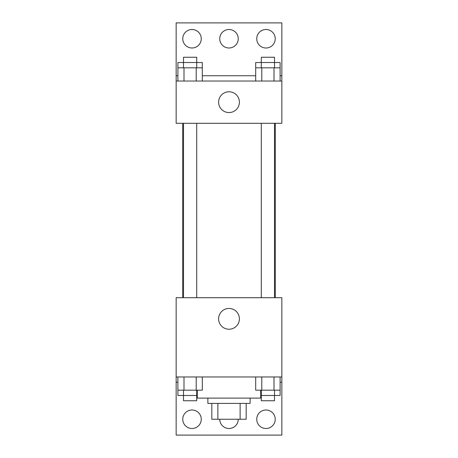 <?xml version="1.0" encoding="UTF-8"?>
<svg xmlns="http://www.w3.org/2000/svg" width="458" height="458" viewBox="0 0 458 458"><rect width="100%" height="100%" fill="white"/><g stroke="black" fill="none" stroke-linecap="round" stroke-linejoin="round"><path stroke-width="0.69" d="M240.124 403.395L240.124 419.247L211.825 419.247L211.825 403.395M240.124 419.247L246.175 419.247L246.175 403.395L246.175 419.247M250.137 398.105L250.137 403.395L207.863 403.395L207.863 398.105M217.876 403.395L217.876 419.247M197.295 390.182L197.295 398.105L260.705 398.105L260.705 390.182M176.153 376.968L176.153 297.7L281.847 297.7L281.847 376.968L176.153 376.968L176.153 435.1L281.847 435.1L281.847 382.253L280.101 382.253M281.847 376.968L281.847 382.253M218.609 318.837A10.391 10.391 0 0 1 234.198 309.837A10.391 10.391 0 0 1 234.198 327.836A10.391 10.391 0 0 1 218.609 318.837M177.899 382.253L176.153 382.253M256.743 419.247A9.246 9.246 0 0 1 270.615 411.238A9.246 9.246 0 0 1 270.615 427.257A9.246 9.246 0 0 1 256.743 419.247M182.759 419.247A9.246 9.246 0 0 1 196.631 411.238A9.246 9.246 0 0 1 196.631 427.257A9.246 9.246 0 0 1 182.759 419.247M238.246 419.247A9.246 9.246 0 0 1 229 428.493A9.246 9.246 0 0 1 219.754 419.247M275.292 123.305L275.292 297.7M274.502 297.7L274.502 123.305M196.711 123.305L196.711 297.7M281.847 123.305L176.153 123.305L176.153 22.9L281.847 22.9L281.847 123.305M281.847 81.032L176.153 81.032M218.609 102.168A10.391 10.391 0 0 1 234.198 93.169A10.391 10.391 0 0 1 234.198 111.168A10.391 10.391 0 0 1 218.609 102.168M176.153 75.747L177.899 75.747M202.31 75.747L255.69 75.747M280.101 75.747L281.847 75.747M219.754 38.753A9.246 9.246 0 0 1 233.626 30.743A9.246 9.246 0 0 1 233.626 46.762A9.246 9.246 0 0 1 219.754 38.753M201.257 38.753A9.246 9.246 0 0 1 187.385 46.762A9.246 9.246 0 0 1 187.385 30.743A9.246 9.246 0 0 1 201.257 38.753M275.241 38.753A9.246 9.246 0 0 1 261.369 46.762A9.246 9.246 0 0 1 261.369 30.743A9.246 9.246 0 0 1 275.241 38.753M274.502 67.818L274.502 57.25L261.289 57.25L261.289 62.534L280.101 62.534L280.101 67.818L255.69 67.818L255.69 81.032M280.101 67.818L280.101 81.032M273.999 67.818L273.999 81.032M261.793 67.818L261.793 81.032M196.711 67.818L196.711 57.25L183.498 57.25L183.498 62.534L202.31 62.534L202.31 67.818L177.899 67.818L177.899 81.032M202.31 67.818L202.31 81.032M196.207 67.818L196.207 81.032M184.001 67.818L184.001 81.032M261.289 67.818L261.289 62.534L255.69 62.534L255.69 67.818M183.498 67.818L183.498 62.534L177.899 62.534L177.899 67.818M280.101 376.968L280.101 390.182L255.69 390.182L255.69 376.968M273.999 376.968L273.999 390.182M261.793 376.968L261.793 390.182M274.502 390.182L274.502 400.75L261.289 400.75L261.289 395.466L280.101 395.466L280.101 390.182M202.31 376.968L202.31 390.182L177.899 390.182L177.899 395.466L196.711 395.466L196.711 400.75L183.498 400.75L183.498 390.182M177.899 376.968L177.899 390.182M196.207 376.968L196.207 390.182M184.001 376.968L184.001 390.182M196.711 390.182L196.711 395.466L197.295 395.466M261.289 390.182L261.289 395.466L260.705 395.466M182.708 123.305L182.708 297.7M261.289 297.7L261.289 123.305M183.498 123.305L183.498 297.7"/></g></svg>
